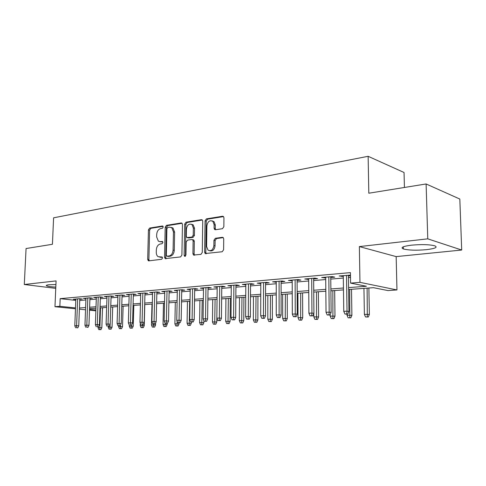 <?xml version="1.0" encoding="UTF-8"?>
<svg xmlns="http://www.w3.org/2000/svg" width="486" height="486" viewBox="0 0 486 486"><rect width="100%" height="100%" fill="white"/><g stroke="black" fill="none" stroke-linecap="round" stroke-linejoin="round"><path stroke-width="0.73" d="M163.235 227.023L162.409 226.002L149.658 228.068L148.437 229.89L147.695 259.36L148.291 260.739L148.838 260.861L161.662 259.269L162.549 257.987L162.136 257.027L158.144 256.699C156.905 255.8 156.279 254.342 156.273 252.319L156.334 249.828C156.638 246.59 157.974 244.64 160.331 243.984L162.008 243.747L162.895 242.459L162.512 241.53L160.386 241.657L158.369 241.171L156.638 236.937L156.692 234.465C156.996 231.239 158.327 229.277 160.684 228.584L162.354 228.317L163.235 227.023M411.514 245.163C402.985 246.268 400.257 247.526 403.331 248.935C408.519 250.29 416.18 250.533 426.307 249.676C435.122 248.607 437.965 247.325 434.836 245.837C429.478 244.482 421.702 244.258 411.514 245.163M55.92 284.547L48.746 284.778C46.565 285.033 45.836 285.373 46.571 285.798C47.926 286.388 51.006 286.825 55.811 287.111M222.43 228.712L223.846 226.731L223.937 217.795L223.505 216.58L222.558 216.258L206.435 218.87L205.068 220.82L204.63 252.179L205.189 253.546L222.187 251.748L223.609 249.786L223.718 238.899L223.232 237.605L222.339 237.314L215.341 238.292L213.949 240.248L213.883 245.582C213.075 249.962 211.124 251.487 208.038 250.15L206.599 246.548L206.878 225.856C207.777 221.324 209.788 219.836 212.923 221.397L214.138 224.739L214.095 228.201L214.569 229.471L215.444 229.75L222.43 228.712M426.113 183.969L459.823 199.047L461.7 250.029L427.771 238.845L426.113 183.969L368.813 193.215L368.127 156.304L53.594 217.819L52.427 244.282L26.068 248.54L24.3 284.504L56.078 280.908L54.967 306.709L59.851 306.32L60.173 298.653L350.424 272.622L350.582 283.107L359.962 282.354L396.959 289.942L387.931 290.573L373.436 287.676L348.62 289.51M427.771 238.845L359.367 246.584L359.962 282.354M182.463 224.441L181.977 223.165L181.223 222.953L166.473 225.346L165.21 227.199L164.56 257.234L165.149 258.619L180.585 256.918L181.898 255.047L182.463 224.441M186.01 222.181L201.423 219.684L202.267 219.945L202.729 221.191L202.279 252.477L200.918 254.391L193.495 255.029L192.93 253.656L193.13 241.05L192.608 239.726L191.855 239.513L187.499 240.133L186.174 242.022L185.944 255.053L184.546 256.244L184.139 255.278L184.698 224.082L186.01 222.181L187.189 222.46L202.34 220.012M24.3 284.504L55.756 288.368M79.771 299.267L82.298 299.042L79.34 298.708L73.331 299.236L75.822 299.516M89.94 298.38L92.522 298.155L89.564 297.815L83.398 298.355L85.943 298.647M100.371 297.475L103.014 297.25L100.055 296.897L93.725 297.45L96.331 297.754M111.075 296.551L113.779 296.314L110.82 295.956L104.326 296.521L106.987 296.843M122.071 295.597L124.829 295.354L121.877 294.99L115.206 295.573L117.928 295.907M133.358 294.619L136.177 294.37L133.231 293.994L126.378 294.595L129.167 294.947M144.95 293.611L147.841 293.362L144.895 292.973L137.86 293.587L140.709 293.957M156.869 292.578L159.827 292.323L156.887 291.922L149.652 292.56L152.574 292.943M169.122 291.515L172.147 291.254L169.219 290.847L161.777 291.497L164.766 291.892M181.721 290.421L184.82 290.154L181.904 289.735L174.249 290.409L177.311 290.804M194.686 289.298L197.863 289.024L194.959 288.593L187.08 289.285L190.22 289.686M208.032 288.143L211.289 287.858L208.397 287.42L200.287 288.131L203.506 288.532M214.587 228.317L214.575 229.477L215.626 229.726M221.774 286.947L225.115 286.661L222.242 286.211L213.883 286.94L217.187 287.348M235.929 285.719L239.355 285.422L236.5 284.96L227.891 285.713L231.287 286.126M250.521 284.456L254.038 284.152L251.207 283.678L242.332 284.45L245.813 284.863M265.569 283.15L269.177 282.84L266.371 282.348L257.216 283.15L260.794 283.563M281.09 281.807L284.802 281.485L282.02 280.981L272.573 281.807L276.248 282.226M297.11 280.416L300.925 280.088L298.173 279.565L288.417 280.422L292.201 280.841M313.658 278.982L317.577 278.642L314.861 278.107L304.783 278.988L308.677 279.414M330.753 277.5L334.787 277.148L332.108 276.601L321.689 277.512L325.699 277.937M60.173 298.653L75.786 300.391M79.722 300.488L85.894 299.959M89.892 299.619L96.283 299.078M100.329 298.732L106.944 298.167M111.039 297.821L117.885 297.238M122.029 296.885L129.124 296.278M133.322 295.919L140.673 295.294M144.919 294.935L152.537 294.285M156.838 293.915L164.742 293.246M169.092 292.876L177.287 292.177M181.697 291.8L190.196 291.078M194.661 290.695L203.488 289.942M208.014 289.559L217.175 288.775M221.756 288.386L231.275 287.578M235.923 287.177L245.807 286.339M250.515 285.938L260.788 285.063M265.569 284.656L276.248 283.745M281.09 283.332L292.208 282.384M297.122 281.965L308.689 280.981M313.67 280.556L325.717 279.529M330.772 279.098L343.316 278.028M348.45 277.597L350.497 277.421M350.461 275.149L339.167 275.981L343.298 276.413M348.426 275.969L350.473 275.787M404.431 187.468L404.042 172.494L368.127 156.304M222.558 216.258L223.372 216.458M359.367 246.584L396.163 256.608L461.7 250.029M396.163 256.608L396.959 289.942M102.619 307.711L102.425 310.669M348.59 287.609L366.377 286.266L350.582 283.107M79.437 308.002L85.615 307.535M89.618 307.231L96.015 306.745M100.067 306.441L106.689 305.937M110.784 305.627L117.642 305.111M121.792 304.795L128.899 304.254M133.097 303.938L140.46 303.379M144.713 303.057L152.343 302.48M156.644 302.152L164.56 301.557M168.921 301.223L177.129 300.603M181.539 300.269L190.056 299.625M194.528 299.285L203.367 298.617M207.899 298.27L217.072 297.578M221.665 297.225L231.196 296.509M235.85 296.15L245.752 295.403M250.472 295.045L260.763 294.267M265.55 293.902L276.255 293.094M281.102 292.724L292.238 291.879M297.159 291.509L308.75 290.628M313.743 290.251L325.814 289.34M330.875 288.951L343.45 288.004M59.851 306.32L75.494 307.911M95.87 310.827L89.509 310.19M85.53 309.789L79.388 309.169M75.458 308.774L54.967 306.709M89.539 309.339L95.9 309.989M343.474 289.893L330.899 290.822M325.833 291.199L313.756 292.092M308.762 292.463L297.171 293.319M292.244 293.684L281.108 294.504M276.255 294.862L265.544 295.658M260.757 296.01L250.46 296.77M245.746 297.122L235.838 297.857M231.184 298.197L221.646 298.902M213.403 324.174L215.808 324.217L213.403 324.174L212.467 321.932L216.792 322.018L217.054 299.242L207.874 299.923M203.342 300.257L194.503 300.913M190.026 301.241L181.509 301.873M177.092 302.201L168.885 302.808M164.523 303.13L156.614 303.714M152.306 304.036L144.67 304.601M140.418 304.91L133.055 305.457M128.857 305.767L121.749 306.295M117.6 306.599L110.741 307.109M106.641 307.413L100.013 307.899M95.961 308.203L89.564 308.677M148.649 260.867L148.686 259.536M164.711 291.898L164.73 291.242M177.171 290.816L177.19 290.148M189.996 289.705L190.002 289.03M203.184 288.562L203.197 287.876M216.768 287.384L216.774 286.685M230.759 286.169L230.765 285.464M245.175 284.918L245.181 284.201M260.04 283.63L260.04 282.901M275.368 282.299L275.368 281.564M291.187 280.932L291.187 280.179M307.523 279.511L307.517 278.751M324.393 278.053L324.387 277.275M341.834 276.54L341.822 275.75M160.04 241.688L161.577 241.9L160.386 241.657M162.707 241.742L161.577 241.9M159.791 257.161L161.231 257.355L160.034 257.137M162.336 257.216L161.231 257.355M163.077 226.355L150.842 228.329L149.621 230.145L148.892 259.573L149.305 260.806M182.098 223.287L167.658 225.613L166.394 227.466L165.75 257.452L166.188 258.71M167.779 227.454L166.892 228.754L166.327 255.168L166.734 256.128L168.97 256.007C171.394 255.375 172.767 253.4 173.077 250.083L173.447 231.895L171.825 227.77L169.571 227.169L167.779 227.454M167.98 256.383L167.166 256.231M171.236 227.399L173.01 228.037L174.626 232.162L174.267 250.32C173.958 253.625 172.585 255.6 170.161 256.231L168.356 256.456M192.893 239.786L193.786 239.981L194.309 241.305L194.108 253.892L194.582 255.18M187.189 222.46L185.877 224.362L185.47 256.158M193.343 228.031L192.049 224.623C189.097 223.305 187.213 224.799 186.405 229.1L186.278 236.214L186.8 237.533L191.891 237.107L193.228 235.2L193.343 228.031L194.522 228.311L193.228 224.903L191.508 224.253M188.064 237.848L187.541 237.733M194.522 228.311L194.406 235.461L193.07 237.368L188.72 237.994M212.218 220.893L214.089 221.695L215.304 225.024L215.262 228.481L215.699 229.714M209.861 250.8C212.746 251.365 214.478 249.707 215.055 245.837L213.883 245.582M223.25 237.618L216.513 238.559L215.122 240.509L215.055 245.837M223.517 216.592L207.601 219.168L206.24 221.112L205.809 252.416L206.301 253.722M98.798 329.605L100.93 329.648L98.798 329.605L98.014 327.643L101.847 327.716L102.522 307.717M99.806 329.563L100.499 307.869M98.014 327.643L98.044 326.823M101.847 327.716L100.93 329.648M76.606 327.764L77.796 327.856L76.606 327.764L76.606 325.693L74.795 325.79L75.84 299.012M77.645 298.854L76.606 325.693L78.75 325.869L79.789 298.756M77.796 327.856L78.75 325.869M74.795 325.79L75.597 327.813M108.973 329.125L111.13 329.168L108.973 329.125L108.171 327.139L112.053 327.212L112.697 306.964M110.006 329.077L110.115 324.344M108.171 327.139L108.202 326.306M112.053 327.212L111.13 329.168M119.404 328.633L121.585 328.67L119.404 328.633L118.59 326.616L122.515 326.689L123.122 306.192M120.461 328.579L120.534 325.073M118.59 326.616L118.614 325.711M122.515 326.689L121.585 328.67M130.096 328.123L132.301 328.165L130.096 328.123L129.27 326.082L133.243 326.161L133.814 305.402M131.184 328.074L131.25 325.134M129.27 326.082L129.3 325.079M133.243 326.161L132.301 328.165M141.074 327.6L143.303 327.643L141.074 327.6L140.229 325.535L144.251 325.614L144.785 304.588M142.185 327.552L142.258 324.575M140.229 325.535L140.296 323.111M144.251 325.614L143.303 327.643M86.806 327.242L87.996 327.339L86.806 327.242L86.818 325.146L84.959 325.249L85.961 298.131M87.814 297.967L86.818 325.146L88.962 325.322L89.959 297.857M87.996 327.339L88.962 325.322M84.959 325.249L85.773 327.297M97.273 326.707L98.47 326.805L97.273 326.707L97.291 324.587L95.384 324.684L96.35 297.219M98.245 297.055L97.291 324.587L99.436 324.763L100.389 296.934M98.47 326.805L99.436 324.763M95.384 324.684L96.216 326.762M108.02 326.161L109.21 326.258L108.02 326.161L108.044 324.01L106.088 324.113L107.005 296.29M108.955 296.12L108.044 324.01L110.188 324.192L111.094 295.986M109.21 326.258L110.188 324.192M106.088 324.113L106.932 326.215M119.052 325.596L120.242 325.693L119.052 325.596L119.088 323.415L117.077 323.524L117.946 295.33M119.945 295.154L119.088 323.415L121.227 323.603L122.083 295.014M120.242 325.693L121.227 323.603M117.077 323.524L117.934 325.65M152.331 327.072L154.597 327.114L152.331 327.072L151.48 324.976L155.544 325.055L155.593 323.032M153.479 327.017L153.558 323.943M151.48 324.976L151.984 304.06M155.544 325.055L154.597 327.114M130.388 325.019L131.572 325.116L130.388 325.019L130.43 322.807L128.365 322.917L129.179 294.346M131.238 294.17L130.43 322.807L132.569 322.996L133.371 294.012M131.572 325.116L132.569 322.996M128.365 322.917L129.24 325.073M163.897 326.519L166.182 326.562L163.897 326.519L163.029 324.399L167.141 324.478L167.166 323.305M165.07 326.464L165.161 323.251M163.029 324.399L163.49 303.209M167.141 324.478L166.182 326.562M175.768 325.96L178.089 326.003L175.768 325.96L174.887 323.81L179.055 323.889L179.073 322.704M176.977 325.899L177.104 321.179M174.887 323.81L175.306 302.335M179.055 323.889L178.089 326.003M187.973 325.377L190.318 325.426L187.973 325.377L187.067 323.202L191.29 323.281L191.308 321.999M189.212 325.322L189.662 301.271M187.067 323.202L187.444 301.435M191.29 323.281L190.318 325.426M200.511 324.782L202.887 324.83L200.511 324.782L199.588 322.576L203.865 322.655L203.889 320.845M201.781 324.727L202.2 300.342M199.588 322.576L199.916 300.512M203.865 322.655L202.887 324.83M214.709 324.113L215.085 299.388M212.467 321.932L212.74 299.564M216.792 322.018L215.808 324.217M142.027 324.423L143.218 324.527L142.027 324.423L142.082 322.182L139.962 322.291L140.721 293.337M142.835 293.155L142.082 322.182L144.221 322.376L144.968 292.985M143.218 324.527L144.221 322.376M139.962 322.291L140.849 324.484M154.001 323.81L152.786 323.87L155.186 323.919L154.001 323.81L154.062 321.538L151.881 321.653L152.586 292.299M154.755 292.11L154.062 321.538L156.194 321.738L156.881 291.928M155.186 323.919L156.194 321.738M151.881 321.653L152.786 323.87M166.309 323.178L165.064 323.245L167.488 323.293L166.309 323.178L166.382 320.875L164.14 320.997L164.784 291.236M167.014 291.041L166.382 320.875L168.508 321.082L169.134 290.853M167.488 323.293L168.508 321.082M164.14 320.997L165.064 323.245M178.97 322.534L177.688 322.601L180.148 322.649L178.97 322.534L179.055 320.195L176.746 320.317L177.329 290.136M179.62 289.935L179.055 320.195L181.175 320.402L181.734 289.753M180.148 322.649L181.175 320.402M176.746 320.317L177.688 322.601M192 321.866L190.682 321.932L193.173 321.981L192 321.866L192.098 319.496L189.722 319.624L190.233 289.006M192.596 288.799L192.098 319.496L194.206 319.709L194.698 288.617M193.173 321.981L194.206 319.709M189.722 319.624L190.682 321.932M226.658 323.542L229.094 323.591L226.658 323.542L225.704 321.27L230.091 321.355L230.297 298.264M228.007 323.482L228.341 298.41M225.704 321.27L225.923 298.586M230.091 321.355L229.094 323.591M205.42 321.185L204.059 321.252L206.586 321.301L205.42 321.185L205.529 318.773L203.081 318.901L203.519 287.846M205.949 287.633L205.529 318.773L207.625 318.992L208.038 287.451M206.586 321.301L207.625 318.992M203.081 318.901L204.059 321.252M240.303 322.898L242.775 322.947L240.303 322.898L239.331 320.596L243.772 320.681L243.917 297.256M241.688 322.832L241.973 297.402M239.331 320.596L239.495 297.584M243.772 320.681L242.775 322.947M219.235 320.474L217.837 320.547L220.395 320.596L219.235 320.474L219.362 318.032L216.841 318.166L217.199 286.649M219.702 286.43L219.362 318.032L221.446 318.257L221.78 286.248M220.395 320.596L221.446 318.257M216.841 318.166L217.837 320.547M254.348 322.23L256.851 322.279L254.348 322.23L253.358 319.891L257.859 319.982L257.938 296.217M255.776 322.163L256.013 296.363M253.358 319.891L253.455 296.551M257.859 319.982L256.851 322.279M233.48 319.752L232.035 319.824L234.629 319.873L233.48 319.752L233.614 317.267L231.014 317.407L231.293 285.416M233.875 285.191L233.614 317.267L235.686 317.498L235.935 285.009M234.629 319.873L235.686 317.498M231.014 317.407L232.035 319.824M268.813 321.544L271.346 321.592L268.813 321.544L267.798 319.174L272.36 319.266L272.379 295.154M270.283 321.477L270.465 295.294M267.798 319.174L267.835 295.488M272.36 319.266L271.346 321.592M248.158 318.998L246.669 319.077L249.3 319.126L248.158 318.998L248.31 316.477L245.63 316.617L245.819 284.146M248.48 283.915L248.31 316.477L250.369 316.714L250.527 283.733M249.3 319.126L250.369 316.714M245.63 316.617L246.669 319.077M283.715 320.839L286.284 320.888L283.715 320.839L282.682 318.433L287.305 318.524L287.25 294.054M285.227 320.766L285.361 294.194M282.682 318.433L282.645 294.395M287.305 318.524L286.284 320.888M263.303 318.227L261.766 318.306L264.433 318.354L263.303 318.227L263.467 315.663L260.703 315.809L260.8 282.834M263.546 282.597L263.467 315.663L265.508 315.906L265.569 282.421M264.433 318.354L265.508 315.906M260.703 315.809L261.766 318.306M299.072 320.11L301.678 320.159L299.072 320.11L298.015 317.668L302.711 317.759L302.578 292.918M300.634 320.037L300.706 293.058M298.015 317.668L297.912 293.265M302.711 317.759L301.678 320.159M278.928 317.425L277.342 317.51L280.051 317.565L278.928 317.425L279.11 314.819L276.255 314.977L276.248 281.485M279.086 281.236L279.11 314.819L281.133 315.074L281.09 281.06M280.051 317.565L281.133 315.074M276.255 314.977L277.342 317.51M314.91 319.357L317.552 319.411L314.91 319.357L313.835 316.878L318.591 316.969L318.379 291.752M316.52 319.284L316.532 291.886M313.835 316.878L313.81 313.579M318.591 316.969L317.552 319.411M331.252 318.585L333.937 318.64L331.252 318.585L330.152 316.064L334.976 316.161L334.678 290.543M332.916 318.506L332.861 290.677M330.152 316.064L330.14 314.764M334.976 316.161L333.937 318.64M348.122 317.783L350.843 317.838L348.122 317.783L346.998 315.22L351.888 315.323L351.5 289.298M349.835 317.704L349.713 289.431M346.998 315.22L346.98 314.156M351.888 315.323L350.843 317.838M365.539 316.957L368.303 317.012L365.539 316.957L364.391 314.357L369.36 314.454L368.874 288.016M367.313 316.872L367.112 288.143M364.391 314.357L363.941 288.38M369.36 314.454L368.303 317.012M295.057 316.605L293.423 316.69L296.168 316.744L295.057 316.605L295.257 313.956L292.317 314.114L292.201 280.088M295.124 279.833L295.257 313.956L297.256 314.211L297.11 279.663M296.168 316.744L297.256 314.211M292.317 314.114L293.423 316.69M311.726 315.754L310.032 315.839L312.82 315.894L311.726 315.754L311.945 313.057L308.902 313.221L308.671 278.648M311.696 278.387L311.945 313.057L313.92 313.324L313.652 278.211M312.82 315.894L313.92 313.324M308.902 313.221L310.032 315.839M328.949 314.873L327.2 314.958L330.03 315.019L328.949 314.873L329.186 312.133L326.039 312.304L325.693 277.16M328.815 276.886L329.186 312.133L331.136 312.407L330.741 276.716M330.03 315.019L331.136 312.407M326.039 312.304L327.2 314.958M346.761 313.962L344.951 314.053L347.824 314.114L346.761 313.962L347.016 311.174L343.766 311.35L343.286 275.623M346.518 275.337L347.016 311.174L348.936 311.459L348.413 275.173M347.824 314.114L348.936 311.459M343.766 311.35L344.951 314.053M162.853 226.105L162.409 226.002M162.081 256.991L161.716 256.924M162.47 241.499L162.063 241.414M148.892 259.573L147.695 259.36M149.621 230.145L148.437 229.89M150.842 228.329L149.658 228.068M165.75 257.452L164.56 257.234M166.394 227.466L165.21 227.199M167.658 225.613L166.473 225.346M181.916 223.117L181.223 222.953M170.161 256.231L168.97 256.007M174.267 250.32L173.077 250.083M174.626 232.162L173.447 231.895M202.182 219.872L201.423 219.684M194.108 253.892L192.93 253.656M194.309 241.305L193.13 241.05M185.324 255.508L184.139 255.278M185.877 224.362L184.698 224.082M193.07 237.368L191.891 237.107M194.406 235.461L193.228 235.2M215.262 228.481L214.095 228.201M215.304 225.024L214.138 224.739M215.122 240.509L213.949 240.248M216.513 238.559L215.341 238.292M223.086 237.49L222.339 237.314M205.809 252.416L204.63 252.179M206.24 221.112L205.068 220.82M207.601 219.168L206.435 218.87M403.331 248.935L403.283 246.821M46.571 285.798L46.595 285.203M148.923 260.854L148.291 260.739M165.866 258.746L165.149 258.619M173.01 228.037L171.825 227.77M194.388 255.205L193.495 255.029M193.786 239.981L192.608 239.726M185.105 256.353L184.546 256.244M193.228 224.903L192.049 224.623M214.089 221.695L212.923 221.397M206.161 253.741L205.189 253.546"/></g></svg>

